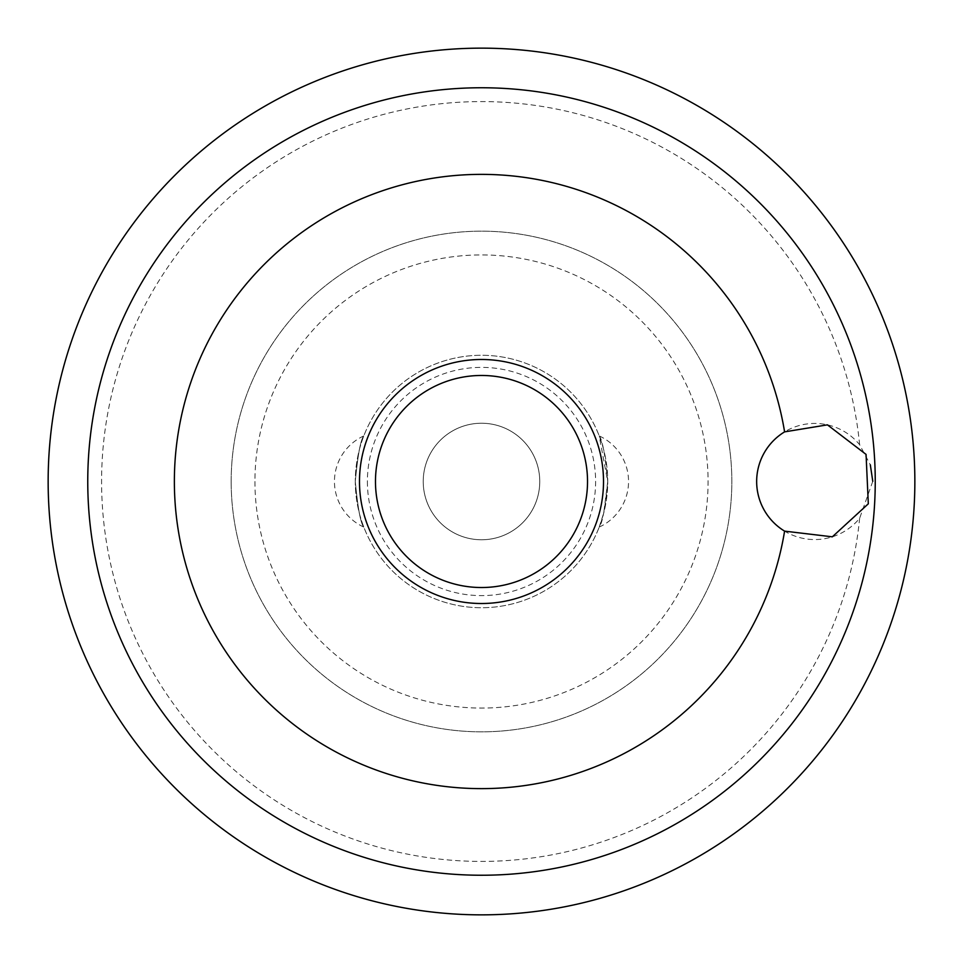 <?xml version="1.0" encoding="UTF-8"?>
<svg xmlns="http://www.w3.org/2000/svg" width="963" height="963" viewBox="0 0 963 963"><rect width="100%" height="100%" fill="white"/><g stroke="black" fill="none" stroke-linecap="round" stroke-linejoin="round"><path stroke-width="0.72" stroke-dasharray="4.82 3.61" d="M607.713 481.5C605.185 454.753 602.344 439.561 599.203 435.926L607.713 481.56L603.729 512.966L599.203 527.074C602.356 523.391 605.185 508.199 607.713 481.5M355.287 481.5C357.815 508.247 360.656 523.439 363.797 527.074C360.656 523.403 357.815 508.211 355.287 481.5C357.815 454.777 360.656 439.585 363.797 435.926C360.644 439.61 357.815 454.801 355.287 481.5A126.213 126.213 0 0 0 544.613 590.813A126.213 126.213 0 0 0 544.613 372.187A126.213 126.213 0 0 0 355.287 481.5A126.213 126.213 0 0 0 544.613 590.813A126.213 126.213 0 0 0 544.613 372.187A126.213 126.213 0 0 0 355.287 481.5M359.488 481.5A122.012 122.012 0 0 0 542.506 587.165A122.012 122.012 0 0 0 542.506 375.835A122.012 122.012 0 0 0 359.488 481.5M872.779 481.307L859.634 518.287A58.057 58.057 0 0 1 784.592 531.131A58.057 58.057 0 0 1 770.869 443.437A58.057 58.057 0 0 1 859.634 444.713L870.323 464.804M48.15 481.5A433.35 433.35 0 0 0 698.175 856.793A433.35 433.35 0 0 0 698.175 106.207A433.35 433.35 0 0 0 48.15 481.5M231.168 481.5A250.332 250.332 0 0 0 606.666 698.295A250.332 250.332 0 0 0 606.666 264.705A250.332 250.332 0 0 0 231.168 481.5A250.332 250.332 0 0 0 606.666 698.295A250.332 250.332 0 0 0 606.666 264.705A250.332 250.332 0 0 0 231.168 481.5M254.942 481.5A226.558 226.558 0 0 0 594.785 677.711A226.558 226.558 0 0 0 594.785 285.289A226.558 226.558 0 0 0 254.942 481.5M423.226 481.5A58.274 58.274 0 0 0 510.631 531.961A58.274 58.274 0 0 0 510.631 431.039A58.274 58.274 0 0 0 423.226 481.5A58.274 58.274 0 0 0 510.631 531.961A58.274 58.274 0 0 0 510.631 431.039A58.274 58.274 0 0 0 423.226 481.5M367.385 481.5A114.116 114.116 0 0 0 538.558 580.328A114.116 114.116 0 0 0 538.558 382.672A114.116 114.116 0 0 0 367.385 481.5M859.634 444.713A379.916 379.916 0 0 0 463.083 102.03A379.916 379.916 0 0 0 101.584 481.5A379.916 379.916 0 0 0 463.083 860.97A379.916 379.916 0 0 0 859.634 518.287M599.203 527.074A50.064 50.064 0 0 0 599.203 435.926M363.797 435.926A50.064 50.064 0 0 0 363.797 527.074"/><path stroke-width="1.44" d="M359.488 481.5A122.012 122.012 0 0 0 542.506 587.165A122.012 122.012 0 0 0 542.506 375.835A122.012 122.012 0 0 0 359.488 481.5M784.592 431.869A307.137 307.137 0 0 0 313.769 224.21A307.137 307.137 0 0 0 313.769 738.79A307.137 307.137 0 0 0 784.592 531.131A58.057 58.057 0 0 1 784.592 431.869L827.434 424.852L866.062 454.404L868.313 503.805L832.333 536.824L784.592 531.131M870.323 464.804L872.779 481.307M48.15 481.5A433.35 433.35 0 0 0 698.175 856.793A433.35 433.35 0 0 0 698.175 106.207A433.35 433.35 0 0 0 48.15 481.5A433.35 433.35 0 0 0 698.175 856.793A433.35 433.35 0 0 0 698.175 106.207A433.35 433.35 0 0 0 48.15 481.5M375.474 481.5A106.026 106.026 0 0 0 534.513 573.322A106.026 106.026 0 0 0 534.513 389.678A106.026 106.026 0 0 0 375.474 481.5M870.071 417.87A393.747 393.747 0 0 0 449.577 89.053A393.747 393.747 0 0 0 87.753 481.5A393.747 393.747 0 0 0 513.423 873.947A393.747 393.747 0 0 0 870.071 417.87"/></g></svg>
